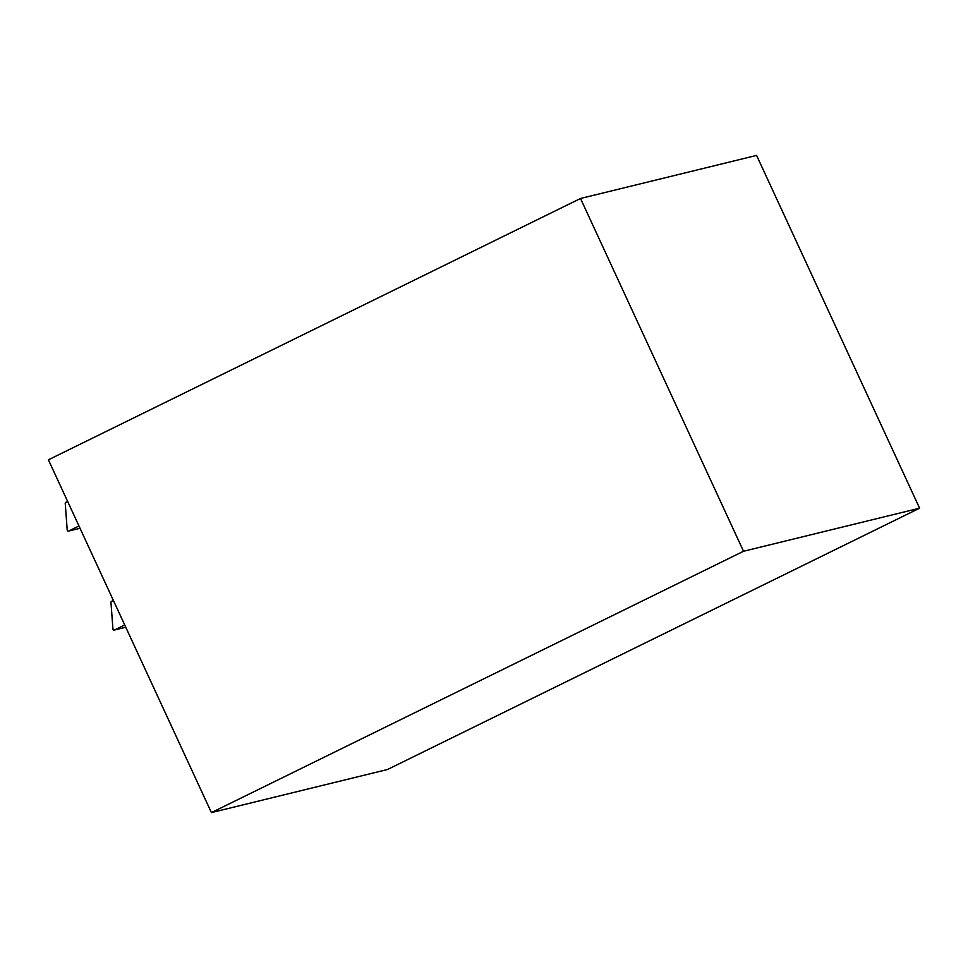 <?xml version="1.0" encoding="UTF-8"?>
<svg xmlns="http://www.w3.org/2000/svg" width="968" height="968" viewBox="0 0 968 968"><rect width="100%" height="100%" fill="white"/><g stroke="black" fill="none" stroke-linecap="round" stroke-linejoin="round"><path stroke-width="1.45" d="M124.703 624.953L114.418 630.011A1.077 1.016 76.3 0 1 112.941 629.079L110.969 602.399A1.077 1.016 76.3 0 1 111.538 601.358L113.389 600.45M743.521 551.264L919.6 508.188L756.589 155.4L580.51 198.488L743.521 551.264L211.411 812.6L387.49 769.512L919.6 508.188M580.51 198.488L48.4 459.812L211.411 812.6M67.651 501.484L65.812 502.392A1.077 1.016 76.3 0 0 65.243 503.421L67.215 530.101A1.077 1.016 76.3 0 0 68.486 531.105L80.029 528.274L68.692 531.033A1.077 1.016 76.3 0 1 68.486 531.105M78.977 525.975L68.692 531.033M114.418 630.011L125.755 627.228M114.224 630.071L125.767 627.252"/></g></svg>
